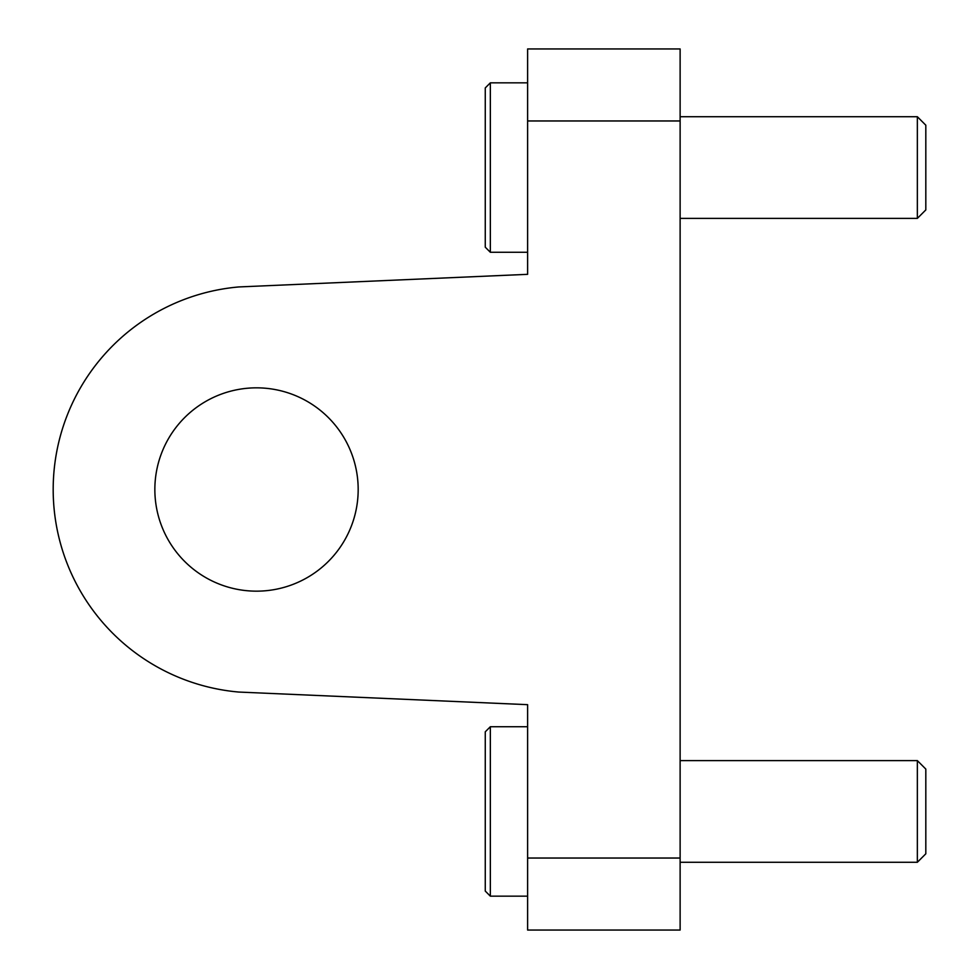 <?xml version="1.0" encoding="UTF-8"?>
<svg xmlns="http://www.w3.org/2000/svg" width="979" height="979" viewBox="0 0 979 979"><rect width="100%" height="100%" fill="white"/><g stroke="black" fill="none" stroke-linecap="round" stroke-linejoin="round"><path stroke-width="1.47" d="M527.62 256.522L527.62 274.328L238.79 286.945A203.326 203.326 0 0 0 53.184 489.5A203.326 203.326 0 0 0 238.79 692.055L527.62 704.672L527.62 722.478M527.62 120.968L680.124 120.968L680.124 48.95L527.62 48.95L527.62 274.328M527.62 704.672L527.62 930.05L680.124 930.05L680.124 120.968M358.179 489.5A101.669 101.669 0 0 0 205.688 401.451A101.669 101.669 0 0 0 205.688 577.549A101.669 101.669 0 0 0 358.179 489.5M490.344 252.276L485.266 247.197L485.266 87.926L490.344 82.836L490.344 252.276L527.62 252.276M680.124 116.721L917.347 116.721L917.347 218.39L680.124 218.39M917.347 116.721L925.816 125.202L925.816 209.922L917.347 218.39M490.344 896.164L485.266 891.074L485.266 731.802L490.344 726.724L490.344 896.164L527.62 896.164M680.124 760.61L917.347 760.61L917.347 862.279L680.124 862.279M917.347 760.61L925.816 769.078L925.816 853.798L917.347 862.279M527.62 858.032L680.124 858.032M490.344 82.836L527.62 82.836M490.344 726.724L527.62 726.724"/></g></svg>
